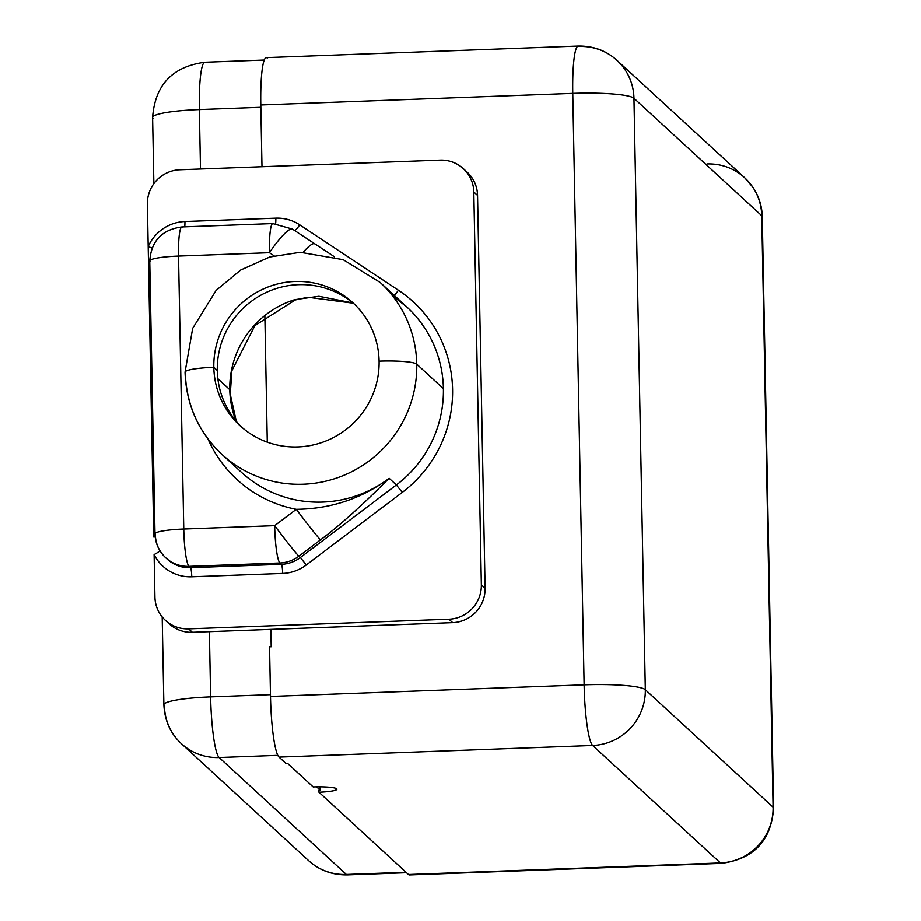 <?xml version="1.0" encoding="UTF-8"?>
<svg xmlns="http://www.w3.org/2000/svg" width="921" height="921" viewBox="0 0 921 921"><rect width="100%" height="100%" fill="white"/><g stroke="black" fill="none" stroke-linecap="round" stroke-linejoin="round"><path stroke-width="1.38" d="M410.375 874.443A54.247 7.287 87.9 0 1 408.452 874.513L720.418 862.942L408.452 874.513L318.942 792.233A20.861 2.728 178.9 0 0 336.925 789.193A20.861 2.728 178.9 0 0 313.186 786.948L287.571 763.405L285.924 763.463L287.571 763.405L313.186 786.948A20.861 2.728 -1.1 0 1 336.729 788.825A20.861 2.728 -1.1 0 1 318.942 792.233L318.908 790.172A20.861 2.728 178.9 0 0 320.14 790.114A20.861 2.728 -1.1 0 1 318.908 790.172L318.942 792.233L408.452 874.513A54.247 7.287 -92.1 0 0 409.431 874.95L721.396 863.38A54.247 7.287 -92.1 0 1 720.418 862.942A54.247 7.287 87.9 0 0 721.396 863.38C753.804 859.051 771.211 840.643 773.617 808.131A54.247 7.092 178.9 0 0 773.099 807.187L761.748 215.721A54.247 7.092 -1.1 0 1 762.266 216.677A54.247 7.092 178.9 0 0 761.748 215.721L633.947 98.259A54.247 53.28 -47.4 0 0 616.943 60.326A54.247 53.28 -47.4 0 0 579.205 46.487A54.247 7.287 87.9 0 0 578.227 46.05A54.247 7.287 87.9 0 0 572.758 93.378L260.793 104.948L261.978 166.724L260.793 104.948A54.247 7.287 -92.1 0 1 266.273 57.62L578.227 46.05C593.389 45.866 606.294 50.62 616.943 60.326A54.247 53.28 132.6 0 1 633.947 98.259L645.31 689.725L773.099 807.187A54.247 7.092 -1.1 0 1 773.617 808.131L762.266 216.677C762.035 206.189 758.973 196.461 753.079 187.493L744.732 177.788A54.247 53.28 132.6 0 1 761.748 215.721A54.247 53.28 -47.4 0 0 744.732 177.788A54.247 53.28 -47.4 0 0 706.994 163.95M267.24 58.058A54.247 7.287 87.9 0 0 260.793 104.948L572.758 93.378L584.11 684.833A54.247 7.092 -1.1 0 1 645.31 689.725A54.247 7.092 178.9 0 0 584.11 684.833A54.247 7.287 -92.1 0 0 592.629 745.48A54.247 53.28 -47.4 0 0 645.31 689.725A54.247 53.28 132.6 0 1 592.629 745.48L720.418 862.942A54.247 53.28 -47.4 0 0 773.099 807.187L761.748 215.721L633.947 98.259L645.31 689.725L773.099 807.187A54.247 53.28 132.6 0 1 720.418 862.942L592.629 745.48L279.017 757.108A54.247 7.287 -92.1 0 1 270.498 696.46L269.542 646.83L270.498 696.46L584.11 684.833A54.247 7.287 87.9 0 0 592.629 745.48L279.017 757.108L285.924 763.463L279.017 757.108A54.247 7.287 -92.1 0 1 270.498 696.46L584.11 684.833L572.758 93.378A54.247 7.092 -1.1 0 1 633.947 98.259A54.247 7.092 178.9 0 0 572.758 93.378A54.247 7.287 -92.1 0 1 578.227 46.05M406.506 872.717L347.332 874.904A54.247 7.287 -92.1 0 1 346.354 874.466L406.011 872.256L346.354 874.466A54.247 7.287 87.9 0 0 347.332 874.904C332.182 875.088 319.276 870.333 308.616 860.64A54.247 53.28 -47.4 0 0 346.354 874.466A54.247 53.28 132.6 0 1 308.616 860.64L181.402 743.708A54.247 53.28 -47.4 0 0 219.14 757.534L346.354 874.466L219.14 757.534A54.247 53.28 132.6 0 1 181.402 743.708C170.523 733.703 164.686 720.729 163.88 704.807A54.247 7.092 -1.1 0 1 210.621 696.886A54.247 7.287 87.9 0 0 219.14 757.534A54.247 7.287 -92.1 0 1 210.621 696.886L270.463 694.676L210.621 696.886A54.247 7.092 178.9 0 0 163.88 704.807A54.247 7.092 178.9 0 0 164.399 705.762A54.247 53.28 -47.4 0 0 181.402 743.708M277.82 755.358L219.14 757.534L277.82 755.358M320.14 790.114L316.594 786.856L320.14 790.114L320.082 786.845L320.14 790.114M465.14 170.42A33.386 32.788 132.6 0 1 477.55 195.413L485.091 588.346A33.386 32.788 132.6 0 1 452.672 622.654L270.866 629.4L271.2 646.772L269.542 646.83L271.2 646.772L270.866 629.4L452.672 622.654L448.93 619.223L188.621 628.87L192.362 632.313L270.866 629.4L192.362 632.313A33.386 32.788 132.6 0 1 167.334 622.009M264.857 316.26L267.274 442.149L264.857 316.26M236.087 421.104A91.593 89.97 132.6 0 1 229.778 389.652L217.863 378.692L229.778 389.652A91.593 89.97 132.6 0 1 294.639 299.67L318.873 296.263L352.927 302.94L318.873 296.263L294.639 299.67A33.386 3.166 72.5 0 0 295.261 299.947A33.386 3.166 72.5 0 1 294.639 299.67A91.593 89.97 132.6 0 0 229.778 389.652A91.593 89.97 132.6 0 0 236.087 421.104M294.524 510.66A33.386 5.48 103.4 0 0 294.927 509.048M354.643 304.379A83.454 81.969 -47.4 0 0 265.225 292.901A83.454 81.969 -47.4 0 0 217.287 370.461A83.454 81.969 132.6 0 1 265.225 292.901A83.454 81.969 132.6 0 1 354.643 304.379M379.084 361.124A83.454 81.969 -47.4 0 0 352.916 302.756A83.454 81.969 -47.4 0 0 262.83 289.182A83.454 81.969 -47.4 0 0 213.81 367.26L217.287 370.461L213.81 367.26A33.386 4.363 178.9 0 0 185.04 372.13A33.386 4.363 178.9 0 0 185.363 372.717A116.829 114.768 -47.4 0 0 221.984 454.444A116.829 114.768 -47.4 0 0 348.115 473.44A116.829 114.768 -47.4 0 0 416.741 364.14A33.386 4.363 178.9 0 0 379.084 361.124A83.454 81.969 -47.4 0 0 294.858 281.469A83.454 81.969 -47.4 0 0 213.81 367.26A83.454 81.969 -47.4 0 0 298.036 446.915A83.454 81.969 -47.4 0 0 379.084 361.124A33.386 4.363 -1.1 0 1 416.741 364.14A116.829 114.768 -47.4 0 0 380.12 282.413A116.829 114.768 132.6 0 1 416.741 364.14L443.392 388.639L416.741 364.14A116.829 114.768 132.6 0 1 348.115 473.44A116.829 114.768 132.6 0 1 221.984 454.444C198.499 432.179 186.18 404.745 185.04 372.13A33.386 4.363 -1.1 0 1 213.81 367.26A83.454 81.969 -47.4 0 0 239.967 425.629A83.454 81.969 -47.4 0 0 330.063 439.202A83.454 81.969 -47.4 0 0 379.084 361.124M182.496 227.211A33.386 4.49 87.9 0 0 181.898 226.934A33.386 4.49 87.9 0 0 178.524 256.061A33.386 4.363 178.9 0 0 149.755 260.931A33.386 4.363 -1.1 0 1 178.524 256.061L269.427 252.688A33.386 4.49 -92.1 0 1 272.8 223.561A33.386 4.49 87.9 0 0 269.427 252.688L274.113 255.796L269.427 252.688A33.386 6.182 -56.5 0 1 292.464 229.099A33.386 6.182 -56.5 0 1 292.613 229.214A33.386 6.182 123.5 0 0 292.464 229.099A33.386 6.182 123.5 0 0 269.427 252.688L178.524 256.061L183.763 529.045L274.665 525.672L296.297 509.325C330.766 508.956 361.711 498.629 389.146 478.321C361.711 498.629 330.766 508.956 296.297 509.325A125.175 122.965 132.6 0 1 207.973 438.96A125.175 122.965 -47.4 0 0 296.297 509.325A33.386 1.14 52.9 0 0 320.52 539.856L298.888 556.203L300.361 557.55L396.364 484.964A116.829 114.768 132.6 0 0 443.392 388.639A116.829 114.768 132.6 0 0 406.771 306.912L392.772 295.952A116.829 114.768 132.6 0 1 406.771 306.912A116.829 114.768 132.6 0 1 443.392 388.639A116.829 114.768 132.6 0 1 396.364 484.964L402.27 492.413A124.968 122.758 -47.4 0 0 398.39 290.207A8.139 1.508 -56.5 0 1 394.165 295.33A8.139 1.508 123.5 0 0 398.39 290.207A124.968 122.758 132.6 0 1 402.27 492.413L306.267 564.987A41.514 40.777 132.6 0 1 282.655 573.438L191.752 576.811A41.514 40.777 132.6 0 1 154.106 554.58L154.924 597.004A33.386 32.788 -47.4 0 0 188.621 628.87L448.93 619.223A33.386 32.788 -47.4 0 0 481.349 584.904L473.808 191.982A33.386 32.788 -47.4 0 0 440.111 160.116L179.802 169.763A33.386 32.788 -47.4 0 0 147.383 204.082L148.2 246.506A41.514 40.777 132.6 0 1 184.925 221.524L275.828 218.15A41.514 40.777 132.6 0 1 299.728 224.839L398.39 290.207L299.728 224.839A41.514 40.777 -47.4 0 0 275.828 218.15L184.925 221.524A41.514 40.777 -47.4 0 0 148.2 246.506L147.383 204.082A33.386 32.788 -47.4 0 1 179.802 169.763L440.111 160.116A33.386 32.788 -47.4 0 1 463.332 168.624A33.386 32.788 -47.4 0 1 473.808 191.982L481.349 584.904L485.091 588.346L477.55 195.413L473.808 191.982L477.55 195.413A33.386 32.788 132.6 0 0 467.074 172.066L463.332 168.624M165.389 620.363A33.386 32.788 -47.4 0 0 188.621 628.87L192.362 632.313A33.386 32.788 132.6 0 1 169.13 623.793L165.389 620.363A33.386 32.788 -47.4 0 1 154.924 597.004L154.106 554.58A8.139 1.428 -26.5 0 0 159.92 550.735A8.139 1.428 -26.5 0 1 154.106 554.58A41.514 40.777 -47.4 0 0 191.752 576.811A8.139 1.094 87.9 0 0 190.474 567.716A33.386 32.788 132.6 0 1 167.254 559.197L165.78 557.85A33.386 32.788 -47.4 0 0 189.001 566.369L190.474 567.716A8.139 1.094 -92.1 0 1 191.752 576.811L282.655 573.438A41.514 40.777 -47.4 0 0 306.267 564.987L402.27 492.413L396.364 484.964L389.146 478.321A116.829 114.768 132.6 0 1 241.417 472.3L221.984 454.444M153.772 537.035A8.139 1.059 178.9 0 0 155.177 536.828A8.139 1.059 178.9 0 1 153.772 537.035L148.2 246.506L152.069 248.083L148.2 246.506L153.772 537.035M184.718 226.831A8.139 1.094 87.9 0 0 184.925 221.524A8.139 1.094 -92.1 0 1 184.718 226.831M275.609 223.584A8.139 1.094 87.9 0 0 275.828 218.15A8.139 1.094 -92.1 0 1 275.609 223.584M294.651 230.549A8.139 1.508 123.5 0 0 299.728 224.839A8.139 1.508 -56.5 0 1 294.651 230.549M314.832 243.938A33.386 6.182 123.5 0 0 303.147 252.273A33.386 6.182 123.5 0 1 314.694 243.823A33.386 6.182 123.5 0 1 314.832 243.938M320.52 539.856C338.663 526.432 361.539 505.917 389.146 478.321C361.539 505.917 338.663 526.432 320.52 539.856L298.888 556.203A33.386 1.14 -127.1 0 1 274.665 525.672L296.297 509.325A33.386 1.14 52.9 0 0 320.52 539.856M241.417 472.3A116.829 114.768 132.6 0 0 389.146 478.321L396.364 484.964L300.361 557.55L306.267 564.987L300.361 557.55A33.386 32.788 132.6 0 1 281.377 564.343A8.139 1.094 -92.1 0 1 282.655 573.438A8.139 1.094 87.9 0 0 281.377 564.343L190.474 567.716L281.377 564.343L279.903 562.996L189.001 566.369L190.474 567.716A33.386 32.788 132.6 0 1 167.254 559.197M154.993 533.915L149.755 260.931C151.24 240.934 161.946 229.605 181.898 226.934A33.386 4.49 -92.1 0 0 178.524 256.061L183.763 529.045A33.386 4.363 178.9 0 0 154.993 533.915A33.386 4.363 178.9 0 0 155.315 534.502A33.386 32.788 -47.4 0 0 165.78 557.85C158.884 551.242 155.292 543.263 154.993 533.915A33.386 4.363 -1.1 0 1 183.763 529.045L274.665 525.672A33.386 1.14 52.9 0 0 298.888 556.203A33.386 32.788 132.6 0 1 279.903 562.996A33.386 4.49 -92.1 0 1 274.665 525.672A33.386 4.49 87.9 0 0 279.903 562.996A33.386 32.788 -47.4 0 0 298.888 556.203L300.361 557.55A33.386 32.788 132.6 0 1 281.377 564.343L279.903 562.996L189.001 566.369A33.386 4.49 -92.1 0 1 183.763 529.045A33.386 4.49 87.9 0 0 189.001 566.369A33.386 32.788 132.6 0 1 165.78 557.85M149.755 260.931A33.386 4.363 178.9 0 0 150.077 261.518M273.399 223.838A33.386 4.49 87.9 0 0 272.8 223.561L292.464 229.099L334.427 256.763M241.739 427.206A83.454 81.969 132.6 0 1 217.287 370.461A83.454 81.969 -47.4 0 0 241.739 427.206M485.091 588.346A33.386 32.788 132.6 0 1 452.672 622.654L448.93 619.223A33.386 32.788 -47.4 0 0 481.349 584.904L485.091 588.346M260.839 107.285L199.35 109.564L200.49 169.004L199.35 109.564A54.247 7.092 178.9 0 0 152.598 117.485A54.247 7.092 -1.1 0 1 199.35 109.564A54.247 7.287 -92.1 0 1 204.819 62.237A54.247 7.287 87.9 0 0 199.35 109.564L260.839 107.285M209.378 631.679L210.621 696.886L209.378 631.679M205.797 62.674A54.247 7.287 87.9 0 0 204.819 62.237C172.423 66.565 155.004 84.985 152.598 117.485A54.247 7.092 178.9 0 0 153.116 118.441M236.317 421.369L230.273 394.269L231.827 370.749L254.91 325.55L295.261 299.947L307.844 297.218L353.204 303.17M406.771 306.912L380.12 282.413L343.176 259.664L300.246 252.285L269.68 257.005L240.657 270.014L216.113 290.38L192.662 328.348L185.04 372.13M181.898 226.934L272.8 223.561M163.88 704.807L162.188 616.955M153.865 183.624L152.598 117.485M264.235 60.038L204.819 62.237M744.732 177.788L616.943 60.326"/></g></svg>
